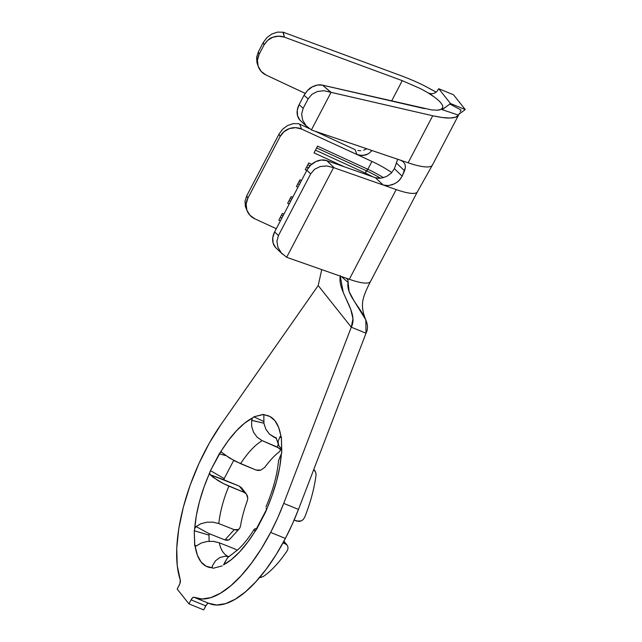 <?xml version="1.0" encoding="UTF-8"?>
<svg xmlns="http://www.w3.org/2000/svg" width="642" height="642" viewBox="0 0 642 642"><rect width="100%" height="100%" fill="white"/><g stroke="black" fill="none" stroke-linecap="round" stroke-linejoin="round"><path stroke-width="0.96" d="M208.81 603.319L216.691 605.021L225.599 603.632L235.293 599.187L245.485 591.812L255.893 581.724L266.205 569.221L276.132 554.648L285.385 538.429L270.651 532.403A114.693 46.922 112.2 0 1 194.614 597.525L209.348 603.552A114.693 46.922 -67.8 0 0 285.385 538.429L292.311 524.177L298.466 509.411L283.724 503.384A114.693 46.922 112.2 0 1 270.651 532.403L285.385 538.429A114.693 46.922 -67.8 0 0 298.466 509.411L283.724 503.384L351.286 327.179L366.02 333.206L298.466 509.411L366.02 333.206C374.254 317.461 344.666 298.626 348.133 282.496L349.104 291.564L354.103 300.962L365.82 319.893L366.02 333.206L351.286 327.179L318.191 285.554L221 424.49L209.372 443.02L198.932 463.572L190.12 485.28L183.315 507.244L178.789 528.551L176.735 548.3L177.24 565.674L180.282 579.943A114.693 46.922 112.2 0 1 221 424.49L318.191 285.554L321.738 269.608L318.191 285.554L351.286 327.179L352.956 318.657L350.773 309.46L343.237 292.383L340.26 276.108M254.77 530.782L254.312 529.177C248.927 537.675 243.631 544.36 238.431 549.215L227.717 557.609L223.48 564.816A81.414 33.304 -67.8 0 0 255.54 530.509L254.914 530.79L254.312 530.172M255.026 528.719L256.904 528.679M212.149 566.862L212.47 565.658M215.487 560.811L219.949 557.489L225.262 556.213L228.761 556.574L225.262 556.213L219.949 557.489L215.487 560.811L212.438 565.746L212.213 567.761L206.09 566.204L201.098 561.999L197.415 555.29L195.168 546.318A81.414 33.304 -67.8 0 0 212.213 567.761L213.04 568.298L212.213 567.761L213.04 568.298L222.212 565.899L213.04 568.298M207.189 541.447L201.323 542.988L207.189 541.447L213.449 541.366L219.299 542.787L234.731 548.902L219.299 542.787A63.975 26.17 112.2 0 0 228.167 556.445A63.975 26.17 112.2 0 1 219.299 542.787L213.288 541.35M196.532 545.804L201.323 542.988L195.778 546.278L194.799 545.933L194.277 530.765L194.703 528.615L196.123 526.504M200.697 523.816L206.684 522.227L212.951 522.147L218.794 523.567A63.975 26.17 112.2 0 1 228.881 486.106L223.336 483.538L213.296 477.423L210.038 474.647L209.717 472.873A81.414 33.304 -67.8 0 0 194.703 528.615L196.364 515.462L199.501 501.45L204.012 487.085L210.472 470.642L219.259 453.822L228.303 440.621L236.433 430.814L244.618 423.158L252.579 417.91A81.414 33.304 -67.8 0 0 220.511 452.217L210.472 470.642L224.178 478.627L233.704 460.41L224.178 478.627L210.472 470.642L209.717 472.873L210.038 474.647L224.018 479.815L224.178 478.627L224.034 479.839L239.402 486.179L241.657 487.936M221.185 451.952L229.635 458.091L240.606 463.676A63.975 26.17 112.2 0 1 262.153 440.629L257.265 437.363L253.63 432.427L251.672 426.481L251.616 420.277L252.579 417.91L253.839 416.827L263.517 414.483L269.961 416.522L274.953 420.727L278.636 427.436L281.397 437.547L281.678 452.979L278.54 460.675C277.175 474.976 272.994 490.368 265.989 506.851M251.6 420.39L263.886 423.19L251.616 420.277L252.579 417.91L253.839 416.827L263.99 421.585M266.261 508.207L266.334 509.852A81.414 33.304 -67.8 0 0 281.348 454.111L279.687 467.264L276.55 481.275L272.039 495.64L265.579 512.083L256.792 528.904L247.748 542.105L239.618 551.911L231.433 559.567L223.496 564.783M284.992 543.533L283.587 541.808L284.992 543.533L283.074 542.755L286.838 544.785L287.889 546.639L287.977 548.774L287.873 546.599M261.23 577.391L258.967 577.575L262.931 576.725A81.093 33.175 -67.8 0 0 287.118 550.844L287.977 548.782M240.485 526.103L239.747 528.149L238.334 529.554L236.408 530.091L234.226 529.682L224.925 539.914L209.501 533.791L224.925 539.914L228.977 539.842L227.083 540.331L224.925 539.914L234.226 529.682L218.794 523.567A63.975 26.17 112.2 0 1 228.881 486.106L244.249 492.446L246.183 493.802L247.403 495.889L247.772 498.377L247.274 500.888A63.646 26.033 -67.8 0 0 240.485 526.103A63.646 26.033 112.2 0 1 247.274 500.888M230.334 538.518L228.977 539.842L230.334 538.518M303.337 519.394L301.347 520.887L296.716 521.103L294.124 520.06L299.012 521.489L301.347 520.887L303.329 519.402L304.685 517.243A81.093 33.175 -67.8 0 0 316.008 475.192L315.864 472.889L313.858 469.27M262.915 576.733L262.931 576.725A81.093 33.175 -67.8 0 0 287.118 550.844L287.135 550.812M221.482 452.024L225.021 455.001L235.06 461.117L255.973 470.024L260.877 470.113L264.841 467.304A63.646 26.033 112.2 0 1 279.342 451.783A63.646 26.033 -67.8 0 0 264.841 467.304L260.877 470.113L258.357 470.498L255.973 470.024L240.606 463.676A63.975 26.17 112.2 0 1 262.153 440.629L279.238 448.172L280.241 449.4L280.265 450.652L279.342 451.783M304.685 517.243A81.093 33.175 -67.8 0 0 316.008 475.192M237.259 550.282L234.803 548.934M400.801 75.604L283.266 32.22L277.44 32.124L271.815 34.034L266.871 37.645L263.284 42.46L264.014 44.988L267.65 40.358L272.746 37.276L278.596 36.161L284.422 37.164L402.253 80.659L284.422 37.164L283.266 32.22L400.801 75.604C410.198 79.159 418.103 82.577 424.514 85.851L435.228 91.605M402.253 80.659L391.596 101.051L402.253 80.659L420.012 88.427C425.975 91.501 430.774 94.39 434.409 97.086C440.436 101.564 443.205 105.055 442.739 107.559L442.21 109.694L458.532 115.127L455.587 117.205L450.09 118.024L442.338 117.526L432.724 115.753L331.063 92.336L322.565 85.153L431.673 109.926L437.314 110.183L441.078 109.373L442.739 107.559L442.21 109.694L450.523 103.539L438.759 88.74L450.523 103.539L465.265 109.565L453.501 94.767L438.759 88.74L436.624 91.798L434.177 93.323L431.448 93.796L429.065 93.162L431.4 93.796L429.065 93.162L434.409 97.086L427.877 92.769M275.611 247.571L273.123 243.109L272.786 237.604L274.632 231.906L306.868 170.242L310.632 165.211L315.728 161.624L321.385 160.01L326.746 160.628L375.369 177.698L383.226 185.032L334.37 167.891L326.746 160.628L375.45 177.722M245.87 207.856L245.019 201.147L246.793 195.722L279.029 134.058L280.097 136.561A16.154 15.352 -23 0 1 301.684 129.106L356.952 154.529L362.698 155.581L368.315 153.839L372.071 150.565L368.315 153.839L365.595 155.043L359.769 155.42L356.952 154.529L371.951 161.431L367.85 169.279L366.365 170.78A32.309 6.589 -152.4 0 1 380.602 178.251A32.309 6.589 27.6 0 0 366.365 170.78L316.626 147.901L366.365 170.78L365.194 173.019A32.309 6.589 -152.4 0 1 372.874 176.815A32.309 6.589 27.6 0 0 365.194 173.019L364.905 174.022L365.194 173.019L315.455 150.14L365.194 173.019L367.85 169.279A29.725 6.059 -152.4 0 1 383.491 177.698A29.725 6.059 27.6 0 0 367.85 169.279L317.549 146.135L314.026 152.868L344.313 166.8L314.026 152.868L317.549 146.135L367.85 169.279L371.951 161.431L356.952 154.529L355.09 149.642L314.989 131.201L355.09 149.642L356.952 154.529L301.684 129.106L299.557 124.099L309.203 128.536L299.557 124.099A16.154 15.352 157 0 0 298.618 123.705A16.154 15.352 -23 0 1 299.557 124.099L301.684 129.106L295.665 127.662L289.454 128.577L283.981 131.698L280.097 136.561L247.852 198.226L246.135 204.092L246.849 210.062L249.89 215.222L254.786 218.802L276.309 228.704L254.786 218.802A16.154 15.352 -23 0 1 247.25 211.106A16.154 15.352 -23 0 1 247.852 198.226L280.097 136.561L279.029 134.058L282.64 129.178L287.592 125.527L293.177 123.609L298.554 123.689M280.41 220.856L278.861 220.142L282.376 213.409L283.925 214.123L282.376 213.409L278.861 220.142L280.41 220.856M289.205 204.036L287.648 203.321L291.171 196.596L292.72 197.311L291.171 196.596L287.648 203.321L289.205 204.036M297.992 187.215L296.443 186.501L299.958 179.776L301.515 180.49L299.958 179.776L296.443 186.501L297.992 187.215M306.788 170.395L305.239 169.681L308.754 162.956L311.643 164.288L308.754 162.956L305.239 169.681L306.788 170.395M371.951 161.431A29.725 6.059 -152.4 0 1 391.789 172.618A29.725 6.059 -152.4 0 0 371.951 161.431M194.614 597.525A114.693 46.922 112.2 0 1 194.077 597.293L201.949 598.994L210.865 597.606L220.559 593.16L230.751 585.785L241.151 575.697L251.471 563.194L261.398 548.621L270.651 532.403L277.577 518.15L283.724 503.384L351.286 327.179C359.207 312.036 336.833 291.588 340.348 275.675M208.682 603.279A4.526 1.854 -67.8 0 0 205.793 605.879L191.059 599.853L188.957 603.873L177.192 589.075L179.295 585.055A4.526 1.854 112.2 0 0 180.282 579.943L179.904 583.658L177.192 589.075L188.957 603.873L203.691 609.9L188.957 603.873L191.059 599.853L205.793 605.879L203.691 609.9L206.547 604.668L208.152 603.311M194.053 597.285A4.526 1.854 112.2 0 0 191.059 599.853L192.632 597.75L194.077 597.293A4.526 1.854 112.2 0 0 194.053 597.285L195.168 597.742M209.107 534.433L208.971 535.107L194.277 530.765L208.971 535.107L209.132 541.262L208.971 535.107L209.469 533.831L196.059 526.56L200.818 523.768L206.684 522.227L212.951 522.147L218.794 523.567L234.226 529.682L238.334 529.554L239.747 528.149M246.472 494.155L241.609 487.872L239.402 486.179L210.038 474.647L217.911 480.513L223.336 483.538L244.249 492.446L246.472 494.155L247.772 498.377M370.691 280.907A47.171 9.622 -152.4 0 1 349.304 279.278L287.48 257.586L349.304 279.278A47.171 9.622 27.6 0 0 370.49 281.509C365.499 291.091 362.858 298.193 362.578 302.815C362.056 307.799 363.131 313.489 365.82 319.893M347.25 278.829L347.956 279.84L348.133 282.496L341.255 276.453L348.133 282.496L347.94 279.816L346.207 278.195M370.49 281.509L417.38 191.814A47.171 9.622 -152.4 0 1 417.38 191.814A47.171 9.622 -152.4 0 1 396.194 189.583L349.304 279.278L396.194 189.583L334.37 167.891A16.154 12.88 133.6 0 0 333.543 167.634L326.834 165.941L320.189 166.527L314.54 169.295L310.68 173.87L306.868 170.242L274.632 231.906L278.443 235.534L310.68 173.87L278.443 235.534L276.911 241.272L277.93 247.363L281.34 252.956L286.677 257.265L333.543 167.634L286.677 257.265A16.154 12.88 133.6 0 0 287.48 257.586A16.154 12.88 -46.4 0 1 286.677 257.265L281.34 252.956L277.93 247.363L276.911 241.272L278.443 235.534L274.632 231.906A16.154 12.88 133.6 0 0 276.044 248.013L282.552 254.208M293.394 123.577L287.592 125.527L282.64 129.178L279.029 134.058L246.793 195.722L247.852 198.226L246.793 195.722L245.019 201.147L245.332 206.355L247.25 211.106M283.01 215.889L281.453 215.174L283.01 215.889M280.281 217.413L281.838 218.128L280.281 217.413M291.797 199.068L290.248 198.354L291.797 199.068M289.077 200.593L290.625 201.307L289.077 200.593M300.592 182.248L299.044 181.534L300.592 182.248M297.864 183.781L299.421 184.495L297.864 183.781M310.094 165.756L307.831 164.721L310.094 165.756M306.659 166.96L308.409 167.763L306.659 166.96M432.692 164.384A57.507 11.733 -152.4 0 1 408.127 162.795L400.52 160.219L403.312 161.824L404.998 164.304L405.439 167.418L402.157 176.189L399.894 179.672L396.515 182.625L392.406 184.695L388.105 185.618L384.181 185.313M394.148 183.973L388.506 185.578L383.226 185.032L396.194 189.583A47.171 9.622 27.6 0 0 417.067 192.263M357.859 150.517L360.78 150.701M363.645 150.188L366.357 149M380.497 178.259L386.388 176.598L391.259 173.171L394.389 168.669L397.51 159.746L394.389 168.669L402.157 176.189L404.556 170.812L396.692 163.269L404.556 170.812L405.439 167.418L404.998 164.304L403.312 161.824L400.52 160.219L312.181 130.246L408.127 162.795A57.507 11.733 27.6 0 0 432.467 165.002L458.661 114.894M377.905 178.251L378.86 178.307M258.14 66.206A16.154 15.472 -18.6 0 0 266.125 75.066L305.167 93.363L266.125 75.066L261.198 71.431L258.14 66.214L257.418 60.212L259.127 54.337L258.325 51.954L256.575 57.395L256.96 62.659L258.14 66.206A16.154 15.472 -18.6 0 1 259.127 54.337L264.014 44.988L259.127 54.337L258.325 51.954L263.284 42.46L258.325 51.954L256.575 57.395L256.96 62.659M424.49 108.626L322.565 85.153L317.469 85.049L312.205 86.919L307.51 90.498L304.011 95.297L308.128 98.86L311.924 94.318L317.477 91.477L324.041 90.739L432.724 115.753L408.127 162.795L432.724 115.753C440.669 117.478 446.455 118.24 450.09 118.024C454.769 117.847 457.577 116.876 458.532 115.127L442.21 109.694L445.099 107.407M458.886 114.445L459.455 113.257L458.886 114.445M460.202 111.716L461.036 110.079L460.202 111.716M424.514 85.851L436.199 92.167M460.747 109.862L449.737 103.94L450.523 103.539L465.265 109.565L459.046 114.115L465.265 109.565L453.501 94.767L438.759 88.74L436.624 91.798L434.177 93.323L431.448 93.796L429.065 93.162L434.409 97.086C440.436 101.564 443.205 105.055 442.739 107.559C442.434 109.06 440.621 109.934 437.314 110.183L436.849 110.207M442.739 107.559L442.539 108.073M307.462 127.1L300.504 120.72A16.154 12.567 132.5 0 1 299.124 104.638L303.16 108.346L301.636 114.067L302.647 120.134L306.057 125.68L311.394 129.941A16.154 12.567 -47.5 0 0 312.181 130.246A16.154 12.567 -47.5 0 1 311.394 129.941L331.063 92.336L311.394 129.941L306.057 125.68L302.647 120.134L301.636 114.067L303.16 108.346L308.128 98.86L303.16 108.346L299.124 104.638L304.011 95.297L299.124 104.638L297.254 110.32L297.551 115.777L299.95 120.166M304.011 95.297L308.128 98.86L311.924 94.318L317.477 91.477L324.041 90.739L330.71 92.191L322.565 85.153C319.435 84.391 315.976 84.985 312.205 86.919C309.58 88.002 306.844 90.795 304.011 95.297M277.569 32.1L271.815 34.034L266.871 37.645L263.284 42.46L264.014 44.988C266.92 40.582 269.833 38.006 272.746 37.276C276.903 35.832 280.795 35.791 284.422 37.164L282.897 32.148M326.834 165.941L333.543 167.634A16.154 12.88 -46.4 0 1 334.37 167.891L326.746 160.628A16.154 12.88 133.6 0 0 306.868 170.242L310.68 173.87L314.54 169.295L320.189 166.527L326.834 165.941M281.348 454.119L281.774 451.96L281.397 437.547L280.883 436.408A81.414 33.304 -67.8 0 0 263.838 414.965L263.918 423.375M265.828 429.169L269.504 434.161L274.383 437.427A63.975 26.17 112.2 0 1 276.229 437.884A63.975 26.17 112.2 0 0 274.383 437.427L276.469 438.317L269.504 434.161L265.86 429.225L263.902 423.279L263.854 417.035M278.074 441.102L278.612 445.267L281.71 449.36L278.612 445.267L278.138 443.662L278.074 441.102L280.313 436.464M279.671 437.106L281.397 437.659L279.719 437.041L280.883 436.408M255.5 530.541L266.342 509.82M383.226 185.032L375.369 177.698L380.698 178.243L386.388 176.598L391.259 173.171L394.389 168.669L402.157 176.189L399.003 180.619L396.74 182.472M366.333 149.016L366.759 148.759M280.241 456.237L278.532 460.747M280.859 448.581L280.265 450.652L280.241 449.4L277.392 447.113L278.235 444.112L277.392 447.113L262.153 440.629L257.265 437.363L253.63 432.427L251.672 426.481M263.854 415.013L263.011 414.427L263.726 414.708L263.011 414.427L253.839 416.827L263.677 421.441M239.402 486.179L244.249 492.446L239.402 486.179M225.848 455.603L219.259 453.822L225.856 455.611M209.469 533.831L196.059 526.56L194.703 528.615L194.277 530.765L194.654 545.178L196.356 545.933L194.654 545.178L195.449 546.358M231.28 554.744L227.717 557.609L224.652 562.577M221.763 452.225L220.511 452.217M263.838 414.965L263.011 414.427M314.869 470.578L315.864 472.905M432.427 165.074L417.348 191.87M275.996 437.571L278.138 443.662M287.014 544.978L283.925 541.19M229.884 539.119L239.265 528.799"/></g></svg>
